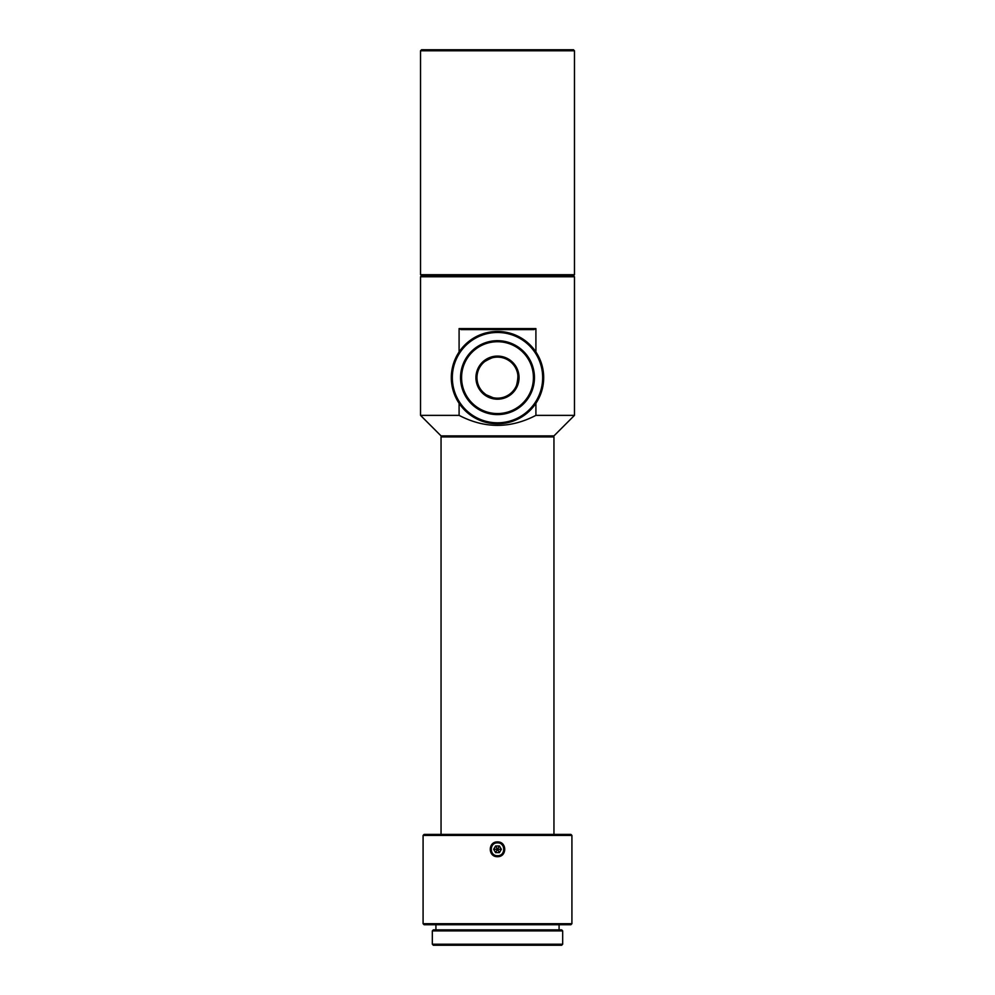 <?xml version="1.0" encoding="UTF-8"?>
<svg xmlns="http://www.w3.org/2000/svg" width="995" height="995" viewBox="0 0 995 995"><rect width="100%" height="100%" fill="white"/><g stroke="black" fill="none" stroke-linecap="round" stroke-linejoin="round"><path stroke-width="1.49" d="M423.086 835.427L424.119 834.395L570.881 834.395L571.914 835.427L423.086 835.427L423.086 923.696L571.914 923.696L571.914 835.427M497.5 856.695C487.898 856.993 487.873 841.621 497.5 841.894C507.127 841.633 507.102 856.969 497.5 856.695L497.5 855.712C505.771 856.073 505.783 842.529 497.5 842.877C489.229 842.529 489.229 856.073 497.5 855.712M571.914 923.696L570.881 924.728L424.119 924.728L423.086 923.696M432.327 930.885L433.347 929.852L561.653 929.852L562.672 930.885L432.327 930.885L432.327 944.218L562.672 944.218L562.672 930.885M562.672 944.218L561.653 945.25L433.347 945.25L432.327 944.218M491.542 397.291L493.532 397.789M485.411 394.231L482.774 391.955M483.371 392.527L484.503 393.535M480.311 366.421A20.522 20.522 0 0 0 486.269 394.828A20.522 20.522 0 0 0 514.689 388.871A20.522 20.522 0 0 0 508.731 360.464A20.522 20.522 0 0 0 480.311 366.421M493.122 397.701L486.269 394.828M482.04 364.145C480.871 362.901 495.46 355.513 495.771 357.193M516.927 371.011C518.333 373.983 518.196 378.772 516.504 385.388M458.832 352.379A46.193 46.193 0 0 1 522.761 338.972A46.193 46.193 0 0 1 536.168 402.9A46.193 46.193 0 0 1 472.239 416.308A46.193 46.193 0 0 1 458.832 352.379M543.469 373.187L543.282 371.521M470.66 340.054L469.304 341.061M472.986 416.793L475.137 418.062M469.478 414.355L471.493 415.81M459.69 352.939A45.161 45.161 0 0 1 537.797 357.255A45.161 45.161 0 0 1 495.012 422.738A45.161 45.161 0 0 1 459.69 352.939M466.568 357.429A36.952 36.952 0 0 0 495.46 414.542A36.952 36.952 0 0 0 530.472 360.961A36.952 36.952 0 0 0 466.568 357.429M467.426 358.001A35.919 35.919 0 0 1 529.551 361.421A35.919 35.919 0 0 1 495.522 413.51A35.919 35.919 0 0 1 467.426 358.001M479.453 365.849A21.554 21.554 0 0 0 496.318 399.169A21.554 21.554 0 0 0 516.728 367.914A21.554 21.554 0 0 0 479.453 365.849M420.524 50.782L421.544 49.75L573.456 49.75L574.476 50.782L420.524 50.782L420.524 274.707L574.476 274.707L574.476 50.782M535.907 403.298L535.907 415.363L574.476 415.363L574.476 276.759L573.456 275.727L421.544 275.727L573.456 275.727L574.476 274.707M574.476 276.759L420.524 276.759L420.524 415.363L459.093 415.363L459.093 403.298M459.093 351.981L459.093 328.586L535.907 328.586L535.907 351.981M574.476 415.363L553.954 435.897L441.046 435.897L420.524 415.363M535.907 415.363C510.298 428.708 484.689 428.708 459.093 415.363M535.907 328.586L533.805 329.619L461.195 329.619L459.093 328.586M501.667 844.419A6.418 6.418 0 0 1 502.935 852.703M495.585 845.974L493.657 849.295L495.585 852.615L499.415 852.615L501.343 849.295L499.415 845.974L495.585 845.974L497.488 849.307L501.343 849.295M499.415 852.615L497.512 849.307L499.415 845.974M495.585 852.615L497.488 849.307L493.657 849.295M441.046 834.395L441.046 436.917L553.954 436.917L553.954 834.395M442.078 435.897L441.046 436.917M559.078 929.852L559.078 924.728M435.922 929.852L435.922 924.728M420.524 276.759L421.544 275.727L420.524 274.707M552.921 435.897L553.954 436.917"/></g></svg>
